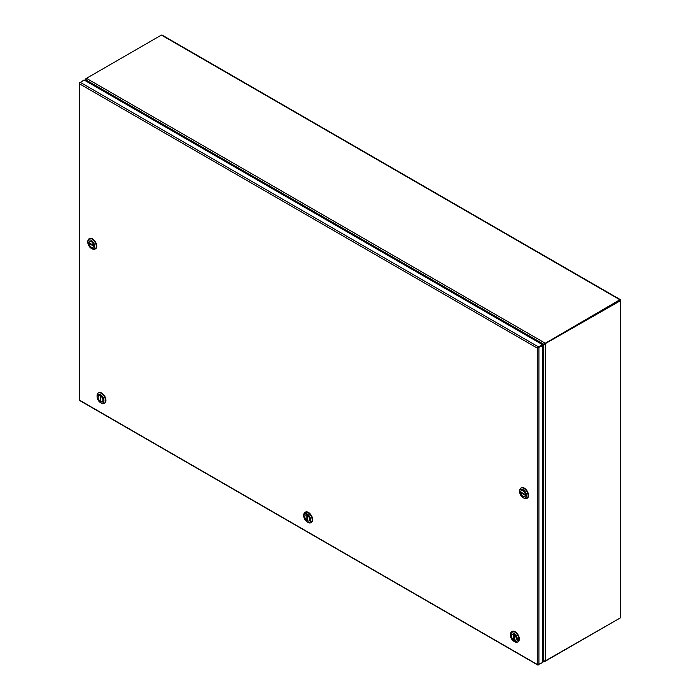 <?xml version="1.0" encoding="UTF-8"?>
<svg xmlns="http://www.w3.org/2000/svg" width="700" height="700" viewBox="0 0 700 700"><rect width="100%" height="100%" fill="white"/><g stroke="black" fill="none" stroke-linecap="round" stroke-linejoin="round"><path stroke-width="1.05" d="M537.968 664.528L537.25 664.309L537.25 348.092L537.749 347.812M538.352 347.454L542.316 345.17L538.352 347.454M537.688 347.611L542.316 344.531L542.867 345.494L537.259 348.092L79.581 83.86L79.748 83.134M542.316 344.531L84.096 79.984L79.459 83.055L79.459 400.382L80.132 400.391M79.581 399.438L79.257 400.024L537.889 664.816L542.867 662.34L542.867 345.494M537.259 348.092L537.889 347.97M542.316 662.655L537.801 664.764M538.352 664.939L537.259 664.309M79.459 83.16L80.132 82.267L538.352 346.824M79.581 83.86L79.581 82.591M86.188 78.811L86.468 78.339L544.924 343.026L543.664 344.207L619.867 299.757L619.867 300.396L544.924 343.665L619.867 300.396L620.419 300.711L543.821 344.488L545.475 343.98L545.475 661.097L620.419 617.837L620.419 616.56M619.867 618.153L544.924 661.106M544.206 343.884L544.924 343.665L544.372 344.164M162.505 35.709L161.403 35.07L86.468 78.339L85.916 80.115L85.916 78.654L86.712 81.489M161.403 35.07L620.419 300.081L620.419 617.837M619.867 299.757L620.419 300.711M542.867 659.321L543.664 660.686L544.924 661.421L543.664 660.686L545.475 661.097M620.419 300.081L619.867 300.396M542.474 345.266L543.821 344.488L543.821 660.599L542.867 658.945M542.316 344.977L543.664 344.207L86.074 80.019L87.036 81.681M514.185 639.503L513.572 639.861A3.386 1.951 60 0 1 511.613 636.878A3.386 1.951 60 0 1 512.181 634.366A3.386 1.951 60 0 1 513.572 634.375L513.572 639.861M514.202 634.725L514.185 634.734A3.386 1.951 60 0 1 516.145 637.709A3.386 1.951 60 0 1 515.567 640.229A3.386 1.951 60 0 1 514.185 640.211L514.185 634.734M517.843 641.865A5.959 3.439 -120 0 0 518.079 641.751A5.959 3.439 -120 0 0 518.997 636.974A5.959 3.439 -120 0 0 515.104 631.724A5.959 3.439 -120 0 0 512.129 631.426A5.959 3.439 -120 0 0 511.901 631.575M513.879 641.279L514.64 641.716A5.959 3.439 60 0 0 517.624 642.014A5.959 3.439 60 0 0 518.858 639.284A5.959 3.439 60 0 0 514.64 631.986A5.959 3.439 60 0 0 511.665 631.697A5.959 3.439 60 0 0 510.431 634.419L510.431 635.303A4.874 2.818 60 0 1 513.879 633.316A4.874 2.818 60 0 1 517.326 639.284A4.874 2.818 60 0 1 513.879 641.279A4.874 2.818 60 0 1 510.431 635.303M513.879 634.506A3.413 1.969 60 0 1 516.11 637.516A3.413 1.969 60 0 1 515.585 640.246A3.413 1.969 60 0 1 513.879 640.08A3.413 1.969 60 0 1 511.648 637.079A3.413 1.969 60 0 1 512.173 634.34A3.413 1.969 60 0 1 513.879 634.506M307.501 520.179L306.889 520.529A3.386 1.951 60 0 1 304.929 517.554A3.386 1.951 60 0 1 305.498 515.034A3.386 1.951 60 0 1 306.889 515.051L306.906 515.034M307.519 515.392L307.501 515.401A3.386 1.951 60 0 1 309.461 518.385A3.386 1.951 60 0 1 308.884 520.896A3.386 1.951 60 0 1 307.501 520.887L307.501 515.401M306.889 520.529L306.889 515.051M311.159 522.532A5.959 3.439 -120 0 0 311.395 522.419A5.959 3.439 -120 0 0 312.314 517.641A5.959 3.439 -120 0 0 308.42 512.391A5.959 3.439 -120 0 0 305.436 512.102A5.959 3.439 -120 0 0 305.217 512.251M307.195 521.946L307.956 522.392A5.959 3.439 60 0 0 310.94 522.681A5.959 3.439 60 0 0 312.174 519.96A5.959 3.439 60 0 0 307.956 512.663A5.959 3.439 60 0 0 304.981 512.365A5.959 3.439 60 0 0 303.748 515.095L303.748 515.979A4.874 2.818 60 0 1 307.195 513.984A4.874 2.818 60 0 1 310.642 519.96A4.874 2.818 60 0 1 307.195 521.946A4.874 2.818 60 0 1 303.748 515.979M307.195 515.183A3.413 1.969 60 0 1 309.426 518.184A3.413 1.969 60 0 1 308.901 520.923A3.413 1.969 60 0 1 307.195 520.756A3.413 1.969 60 0 1 304.964 517.746A3.413 1.969 60 0 1 305.489 515.016A3.413 1.969 60 0 1 307.195 515.183M520.73 492.677L525.472 495.416A3.386 1.951 60 0 1 524.79 496.624A3.386 1.951 60 0 1 522.331 495.863A3.386 1.951 60 0 1 520.73 492.677L521.343 492.327M525.472 494.707L520.73 491.969A3.386 1.951 60 0 1 521.404 490.761A3.386 1.951 60 0 1 523.871 491.523A3.386 1.951 60 0 1 525.472 494.707L525.49 494.699M527.065 498.26A5.959 3.439 -120 0 0 527.301 498.146A5.959 3.439 -120 0 0 528.535 495.416A5.959 3.439 -120 0 0 525.936 489.423A5.959 3.439 -120 0 0 521.343 487.83A5.959 3.439 -120 0 0 521.124 487.979M519.654 491.706L519.654 490.823A5.959 3.439 60 0 1 520.887 488.093A5.959 3.439 60 0 1 523.863 488.39A5.959 3.439 60 0 1 528.08 495.688A5.959 3.439 60 0 1 526.846 498.409A5.959 3.439 60 0 1 523.863 498.12L523.101 497.674A4.874 2.818 60 0 1 519.654 491.706A4.874 2.818 60 0 1 523.101 489.711A4.874 2.818 60 0 1 526.549 495.688A4.874 2.818 60 0 1 523.101 497.674L523.863 498.12M520.686 492.301A3.413 1.969 60 0 1 521.395 490.744A3.413 1.969 60 0 1 524.02 491.654A3.413 1.969 60 0 1 525.516 495.084A3.413 1.969 60 0 1 524.808 496.65A3.413 1.969 60 0 1 522.174 495.731A3.413 1.969 60 0 1 520.686 492.301M100.817 400.846L100.205 401.205A3.386 1.951 60 0 1 98.245 398.221A3.386 1.951 60 0 1 98.814 395.71A3.386 1.951 60 0 1 100.205 395.719L100.223 395.71M100.835 396.069L100.817 396.078A3.386 1.951 60 0 1 102.777 399.053A3.386 1.951 60 0 1 102.2 401.572A3.386 1.951 60 0 1 100.817 401.555L100.817 396.078M100.205 401.205L100.205 395.719M104.475 403.209A5.959 3.439 -120 0 0 104.711 403.095A5.959 3.439 -120 0 0 105.63 398.317A5.959 3.439 -120 0 0 101.736 393.067A5.959 3.439 -120 0 0 98.752 392.77A5.959 3.439 -120 0 0 98.534 392.919M100.511 402.623L101.272 403.06A5.959 3.439 60 0 0 104.256 403.358A5.959 3.439 60 0 0 105.49 400.627A5.959 3.439 60 0 0 101.272 393.33A5.959 3.439 60 0 0 98.297 393.041A5.959 3.439 60 0 0 97.064 395.762L97.064 396.646A4.874 2.818 60 0 1 100.511 394.66A4.874 2.818 60 0 1 103.959 400.627A4.874 2.818 60 0 1 100.511 402.623A4.874 2.818 60 0 1 97.064 396.646M100.511 395.85A3.413 1.969 60 0 1 102.743 398.86A3.413 1.969 60 0 1 102.218 401.59A3.413 1.969 60 0 1 100.511 401.424A3.413 1.969 60 0 1 98.28 398.422A3.413 1.969 60 0 1 98.805 395.684A3.413 1.969 60 0 1 100.511 395.85M88.918 242.664A3.386 1.951 60 0 1 89.591 241.456A3.386 1.951 60 0 1 92.059 242.218A3.386 1.951 60 0 1 93.66 245.402L88.918 242.664M88.918 243.373L93.66 246.111A3.386 1.951 60 0 1 92.978 247.319A3.386 1.951 60 0 1 90.519 246.557A3.386 1.951 60 0 1 88.918 243.373L89.53 243.023M95.252 248.955A5.959 3.439 -120 0 0 95.489 248.841A5.959 3.439 -120 0 0 96.723 246.111A5.959 3.439 -120 0 0 94.124 240.118A5.959 3.439 -120 0 0 89.539 238.525A5.959 3.439 -120 0 0 89.311 238.674M87.841 242.401L87.841 241.517A5.959 3.439 60 0 1 89.075 238.787A5.959 3.439 60 0 1 92.05 239.085A5.959 3.439 60 0 1 96.267 246.382A5.959 3.439 60 0 1 95.034 249.104A5.959 3.439 60 0 1 92.05 248.815L91.289 248.369A4.874 2.818 60 0 1 87.841 242.401A4.874 2.818 60 0 1 91.289 240.406A4.874 2.818 60 0 1 94.736 246.382A4.874 2.818 60 0 1 91.289 248.369L92.05 248.815M93.704 245.779A3.413 1.969 60 0 1 92.995 247.345A3.413 1.969 60 0 1 90.361 246.435A3.413 1.969 60 0 1 88.874 242.996A3.413 1.969 60 0 1 89.582 241.439A3.413 1.969 60 0 1 92.207 242.349A3.413 1.969 60 0 1 93.704 245.779M538.913 664.624L538.913 347.777M85.916 81.034L85.916 80.115M543.664 660.686L542.867 660.231M537.775 665L79.555 400.453M79.24 399.91L79.24 83.064M620.76 300.396L620.76 617.199M162.129 35.096L620.314 299.618M85.575 80.832L85.575 79.389M544.119 661.351L542.867 660.625M512.129 631.426L511.665 631.697M518.079 641.751L517.624 642.014M305.436 512.102L304.981 512.365M311.395 522.419L310.94 522.681M527.301 498.146L526.846 498.409M521.343 487.83L520.887 488.093M98.752 392.77L98.297 393.041M104.711 403.095L104.256 403.358M89.539 238.525L89.075 238.787M95.489 248.841L95.034 249.104"/></g></svg>
